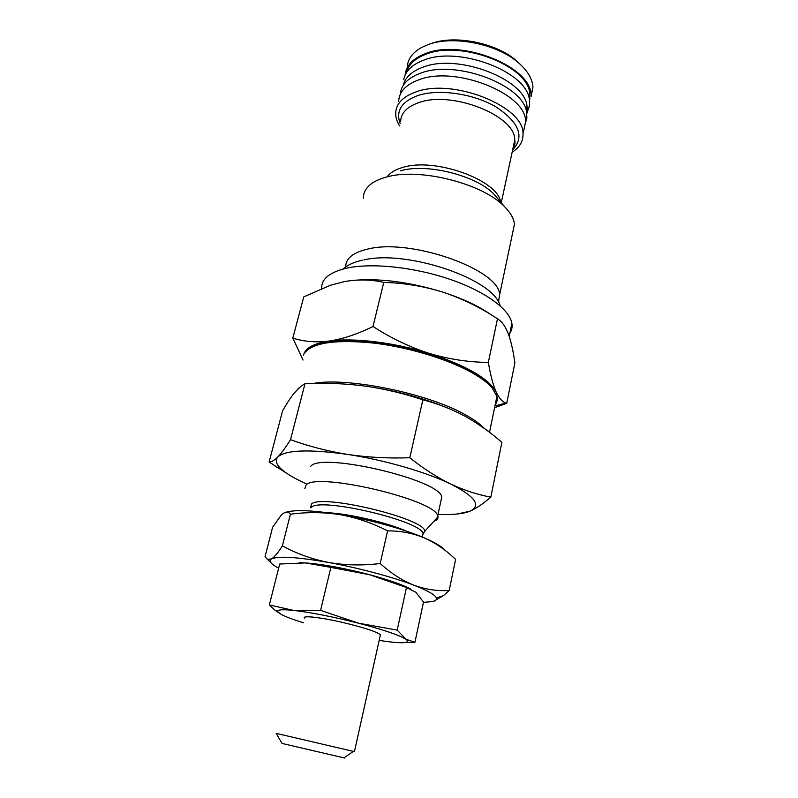 <?xml version="1.0" encoding="UTF-8"?>
<svg xmlns="http://www.w3.org/2000/svg" width="798" height="798" viewBox="0 0 798 798"><rect width="100%" height="100%" fill="white"/><g stroke="black" fill="none" stroke-linecap="round" stroke-linejoin="round"><path stroke-width="1.2" d="M520.735 64.808L516.545 60.848C496.356 42.763 453.942 34.424 430.521 43.82M529.393 99.541L529.992 98.593M531.089 96.558L532.934 87.361C532.535 79.082 527.747 70.922 518.57 62.872C497.224 43.74 452.157 34.893 427.449 44.858L421.085 47.76C412.157 52.917 407.529 59.521 407.219 67.571M532.934 87.361L531.069 96.079C533.084 67.541 462.042 38.234 425.264 53.675C412.716 58.553 406.002 65.705 405.115 75.132M529.593 101.097L529.752 93.127C527.598 65.546 460.536 39.8 425.952 54.244C415 58.434 408.526 64.508 406.541 72.468M526.78 113.585L529.623 105.276L529.383 99.64C527.189 71.81 458.81 45.646 423.648 60.179C411.938 64.628 405.304 71.132 403.728 79.69M529.623 105.276L527.249 111.54L526.999 106.114C524.855 78.902 457.394 53.157 422.731 67.271C411.688 71.381 405.214 77.386 403.309 85.286M524.964 124.737L526.889 118.084L526.63 112.688C524.446 85.236 455.648 59.072 420.406 73.266C408.646 77.615 402.012 84.019 400.506 92.478M498.411 302.223L499.598 294.871C500.047 269.864 410.87 237.964 367.878 249.036C353.035 252.507 345.654 258.442 345.734 266.851M512.476 233.624L514.451 224.228C513.882 218.742 510.72 213.046 504.984 207.141C483.528 183.53 418.561 167.141 385.873 177.226C379.559 178.952 374.521 181.296 370.751 184.238C365.753 188.238 363.29 192.897 363.369 198.213M512.146 152.199C519.608 147.47 523.219 141.386 522.999 133.934C524.715 106.653 452.656 77.665 415.758 92.009C402.701 96.718 396.007 103.8 395.688 113.246C395.658 117.396 396.945 121.605 399.559 125.875M523.598 131.161L525.563 121.924C527.378 94.234 455.638 65.147 418.77 79.84C405.733 84.678 399.02 91.88 398.661 101.466M509.842 333.265C511.807 330.282 512.486 326.961 511.877 323.31C509.623 309.454 485.543 291.549 450.262 279.43C415.03 267.31 373.105 262.771 347.948 267.889C330.043 271.849 321.285 278.711 321.674 288.467M489.413 313.614C477.423 305.504 462.012 298.372 443.159 292.228C408.935 281.734 378.282 277.854 351.21 280.567M433.883 521.293L434.77 520.944C437.144 519.907 438.212 518.52 437.982 516.785L437.713 515.847C435.538 499.708 316.417 471.758 306.083 484.985L304.846 488.635M306.083 483.718C296.786 479.568 289.494 475.488 284.198 471.488C276.547 465.643 274.442 460.785 277.874 456.895C281.435 453.184 285.644 447.449 290.512 439.678C308.826 446.341 327.918 451.269 347.798 454.451C367.748 457.394 388.417 458.491 409.813 457.753L422.86 399.818C403.449 393.334 383.958 388.726 364.377 385.993C344.736 383.479 324.936 382.751 304.966 383.778L301.085 386.132L294.652 392.546C290.891 397.244 286.871 403.319 282.602 410.761L269.126 462.012C271.46 462.082 274.382 460.376 277.874 456.895C285.923 449.892 309.225 449.084 347.798 454.451C384.097 459.917 426.122 472.067 450.471 483.927C473.094 495.349 480.446 503.967 472.526 509.782L469.823 511.229C463.828 513.663 454.551 514.77 441.992 514.56L438.012 514.451M409.813 457.753C423.389 468.596 436.945 477.324 450.471 483.927C464.047 490.281 477.513 494.68 490.85 497.134C484.436 502.66 478.481 506.87 472.985 509.742L469.823 511.229L457.154 514.022M313.165 383.489C346.871 376.875 427.768 393.304 465.194 414.691C473.803 419.409 480.147 423.967 484.206 428.356M495.169 404.835C497.064 402.342 497.643 399.509 496.905 396.337L492.047 387.798C488.077 383.24 482.032 378.571 473.892 373.793C450.431 360.038 410.272 347.529 374.661 343.19C337.095 339.35 313.923 342.382 305.135 352.297M312.307 346.891C334.352 331.409 430.631 346.103 473.024 372.457C481.044 377.175 487.009 381.783 490.92 386.282L492.994 388.935M330.871 567.398L369.574 574.7C344.377 568.156 322.971 564.226 305.365 562.909L330.871 567.398L320.587 610.37L293.654 610.42L269.345 604.954L279.699 564.016L305.365 562.909L299.28 562.69M379.17 640.405L387.848 641.652C395.828 642.649 401.494 642.959 404.825 642.56C407.658 642.191 408.237 641.273 406.561 639.806L397.175 630.111L358.482 623.188L320.587 610.37M410.262 588.754C401.434 584.326 387.868 579.647 369.574 574.7L406.481 587.498L415.838 592.246L423.519 602.001L414.93 642.29L405.713 639.168C399.09 635.048 383.339 629.722 358.482 623.188C332.926 616.744 311.31 612.485 293.654 610.42C282.372 609.263 277.026 609.652 277.614 611.597L281.225 614.43C285.734 616.794 293.115 619.577 303.36 622.769M353.514 751.297L343.978 757.861C345.434 758.18 345.424 758.19 343.978 757.861L282.043 743.437L276.158 733.362L353.384 751.387M304.487 618.141C301.584 615.168 321.145 617.343 343.908 622.739C364.546 627.757 376.716 631.767 380.427 634.759L380.197 635.797M406.481 587.498L397.175 630.111M269.345 604.954L274.831 610.091L281.225 614.43M404.267 642.619L414.93 642.29M293.435 394.082L298.911 387.958M364.377 385.993C395.539 390.431 424.067 398.102 449.962 408.985M440.905 500.974L441.773 496.935C439.828 479.758 321.365 451.947 310.801 466.212M290.811 475.917L269.126 462.012M290.512 439.678L304.966 383.778M490.85 497.134L501.872 442.351C490.81 432.636 479.049 424.227 466.601 417.115L464.875 416.167C451.738 409.125 437.733 403.668 422.86 399.818M290.412 514.211C307.1 511.967 323.709 512.126 340.237 514.69C356.716 517.683 372.506 523.079 387.589 530.87C400.456 530.79 412.656 533.124 424.207 537.852C434.88 542.61 444.676 549.164 453.583 557.513L455.618 559.398L449.174 590.5C437.504 591.248 425.763 589.493 413.953 585.223C402.182 580.495 390.93 573.263 380.197 563.518C362.631 565.672 345.484 565.333 328.756 562.5C312.108 559.208 296.656 553.672 282.382 545.882C278.053 552.725 274.412 557.084 271.46 558.959L267.37 559.318L265.056 556.615L272.617 527.239L280.906 515.578L283.051 513.623C286.033 511.478 288.487 511.678 290.412 514.211L282.382 545.882M433.653 601.283L443.339 595.687L449.174 590.5M387.589 530.87L380.197 563.518M443.808 549.084C440.496 545.782 433.962 542.042 424.207 537.852C403.858 529.084 369.713 519.618 340.237 514.69C313.494 510.351 295.45 509.513 286.103 512.176M423.439 602.35L432.526 601.582C435.678 600.864 436.965 599.667 436.386 597.991C435.129 594.819 427.648 590.57 413.953 585.223C393.165 577.163 358.511 567.877 328.756 562.5C297.135 556.994 278.033 555.817 271.46 558.959C269.924 559.897 269.744 561.124 270.921 562.66C272.178 564.256 274.761 566.091 278.652 568.146M292.816 338.093L303.749 296.906L330.332 285.285L344.457 281.594C358.093 279.22 371.2 279.49 383.768 282.392C404.047 282.961 423.838 286.243 443.159 292.228C462.401 298.681 480.506 307.539 497.483 318.781L488.356 362.392C468.725 362.252 449.045 359.27 429.304 353.434C409.623 347.08 390.86 338.093 373.035 326.472C357.694 334.073 343.12 338.931 329.305 341.045C315.809 342.631 303.649 341.654 292.816 338.093L303.031 360.058M497.483 318.781L498.57 319.529C502.331 322.133 505.563 326.851 508.246 333.664C511.109 341.544 513.323 351.31 514.88 362.97L506.73 403.319L506.022 403.07C502.491 401.983 499.229 398.352 496.226 392.197C493.104 385.145 490.481 375.22 488.356 362.392M383.768 282.392L373.035 326.472M494.58 407.708L506.73 403.319M497.144 400.117L496.226 392.197C489.014 378.651 466.7 365.723 429.304 353.434C394.142 342.412 353.344 337.534 329.305 341.045C313.544 343.429 304.996 348.108 303.639 355.09M497.972 198.882L494.261 194.503C477.005 175.6 426.391 162.822 400.257 170.872M500.595 201.974C497.892 179.989 434.621 157.176 402.781 167.43C395.499 169.495 390.382 172.528 387.439 176.528M512.655 149.844C524.835 136.917 519.348 122.643 496.186 107.022C473.523 93.546 438.421 88.538 417.673 95.6C401.464 101.745 395.618 111.042 400.147 123.49M513.004 148.199L514.73 140.199C516.216 115.979 451.858 90.164 418.731 102.663C406.92 106.802 400.885 113.107 400.636 121.565M422.91 534.341L424.745 531.338C426.002 518.76 321.105 493.473 311.439 504.077L310.641 507.757M422.461 536.426L423.09 533.513C420.995 520.845 320.676 497.214 311.489 507.249M406.661 531.229C386.88 522.49 348.546 513.573 326.941 512.675M516.545 60.848L518.57 62.872M529.752 93.127L529.383 99.64M526.999 106.114L526.63 112.688M525.543 121.625L526.889 118.084M498.161 301.784L498.979 300.936M514.451 224.228L499.598 294.871M498.251 199.201L504.984 207.141M525.563 121.924L522.999 133.934M513.034 148.059C514.84 145.256 515.398 142.643 514.73 140.199L501.264 202.752M511.877 323.31L509.214 336.347M437.982 516.785L424.745 531.338L423.09 533.513L422.322 537.064M489.533 432.297L496.905 396.337M490.92 386.282L492.047 387.798M380.427 634.759L354.452 751.546M363.918 259.889C407.249 249.594 494.142 279.19 500.107 305.784M362.352 260.218C354.282 261.904 347.798 264.856 342.901 269.066M277.614 611.597L274.831 610.101M284.198 471.488L275.16 466.182M441.773 496.935L437.713 515.847M436.386 597.991L443.339 595.687M270.921 562.66L267.37 559.318M494.95 405.903L506.022 403.07"/></g></svg>
